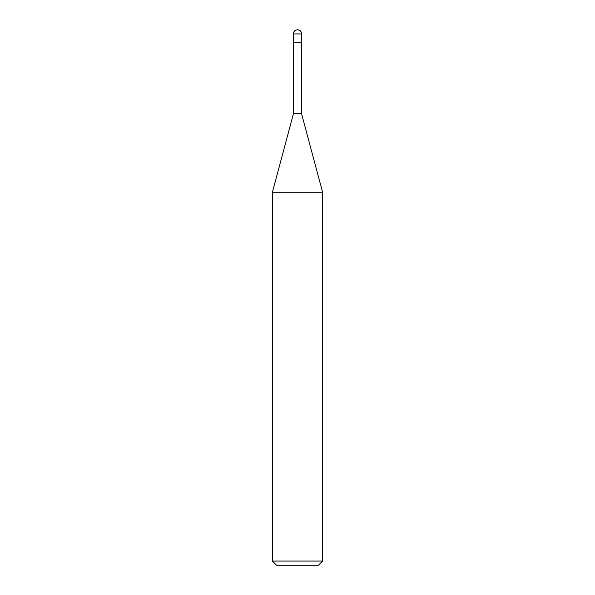 <?xml version="1.0" encoding="UTF-8"?>
<svg xmlns="http://www.w3.org/2000/svg" width="595" height="595" viewBox="0 0 595 595"><rect width="100%" height="100%" fill="white"/><g stroke="black" fill="none" stroke-linecap="round" stroke-linejoin="round"><path stroke-width="0.89" d="M293.32 42.305L301.68 42.305L301.68 33.93C301.42 31.409 300.021 30.018 297.5 29.75C294.979 30.018 293.58 31.409 293.32 33.93L293.32 42.305L293.32 33.93C293.58 31.409 294.979 30.018 297.5 29.75C300.021 30.018 301.42 31.409 301.68 33.93L293.32 33.93L301.68 33.93L301.68 42.305L293.32 42.305M276.586 565.25L318.414 565.25L322.602 561.07L322.602 192.267L301.472 113.422L301.472 42.305L301.472 113.422L293.528 113.422L272.398 192.267L272.398 561.07L276.586 565.25L272.398 561.07L272.398 192.267L293.528 113.422L293.528 42.305L293.528 113.422L301.472 113.422L322.602 192.267L272.398 192.267L322.602 192.267L322.602 561.07L272.398 561.07L322.602 561.07L318.414 565.25L276.586 565.25"/></g></svg>
